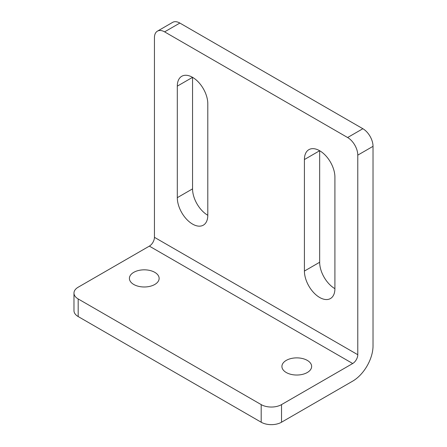 <?xml version="1.0" encoding="UTF-8"?>
<svg xmlns="http://www.w3.org/2000/svg" width="447" height="447" viewBox="0 0 447 447"><rect width="100%" height="100%" fill="white"/><g stroke="black" fill="none" stroke-linecap="round" stroke-linejoin="round"><path stroke-width="0.67" d="M307.285 372.519A14.863 8.577 0 0 0 311.637 366.456A14.863 8.577 0 0 0 296.774 357.874A14.863 8.577 0 0 0 281.917 366.456A14.863 8.577 0 0 0 291.086 374.379A14.863 8.577 0 0 0 307.285 372.519M154.779 284.471A14.863 8.577 0 0 0 159.132 278.408A14.863 8.577 0 0 0 144.269 269.826A14.863 8.577 0 0 0 129.406 278.408A14.863 8.577 0 0 0 138.581 286.331A14.863 8.577 0 0 0 154.779 284.471M73.973 293.081A14.377 8.303 0 0 1 78.186 287.209L149.354 246.124A7.191 4.152 120 0 0 154.438 237.318L357.779 354.717L357.779 155.137A14.377 8.303 -120 0 0 347.61 137.525L362.863 128.719A14.377 8.303 60 0 1 373.027 146.331L373.027 345.911A28.759 16.6 120 0 1 352.694 381.129L281.526 422.219A14.377 8.303 180 0 1 261.188 422.219L78.186 316.56A14.377 8.303 180 0 1 73.973 310.693L73.973 293.081A14.377 8.303 0 0 0 78.186 298.948L78.186 316.56M157.417 31.156L172.665 22.35A14.377 8.303 60 0 1 179.856 23.06L164.602 31.866A14.377 8.303 -120 0 0 157.417 31.156A14.377 8.303 -120 0 0 154.438 37.738L154.438 237.318M362.863 128.719L179.856 23.06M207.799 215.286A21.568 12.455 60 0 1 192.551 188.869L192.551 77.342L177.303 86.142L177.303 197.675A21.568 12.455 -120 0 0 186.712 219.376A21.568 12.455 -120 0 0 203.335 225.159A21.568 12.455 -120 0 0 207.799 215.286L207.799 103.754A21.568 12.455 -120 0 0 198.384 82.047A21.568 12.455 -120 0 0 181.767 76.269A21.568 12.455 -120 0 0 177.303 86.142M304.413 159.534L319.661 150.728L319.661 262.255A21.568 12.455 -120 0 0 334.915 288.673A21.568 12.455 60 0 1 330.445 298.546A21.568 12.455 60 0 1 313.828 292.768A21.568 12.455 60 0 1 304.413 271.061L304.413 159.534A21.568 12.455 60 0 1 308.877 149.661A21.568 12.455 60 0 1 325.5 155.439A21.568 12.455 60 0 1 334.915 177.141L334.915 288.673M347.61 137.525L164.602 31.866M261.188 422.219L261.188 404.608L78.186 298.948M261.188 404.608A14.377 8.303 0 0 0 281.526 404.608L352.694 363.517L149.354 246.124M357.779 354.717A7.191 4.152 -60 0 1 352.694 363.517M373.027 146.331L357.779 155.137M281.526 404.608L281.526 422.219M319.661 262.255L304.413 271.061M192.551 188.869L177.303 197.675"/></g></svg>
